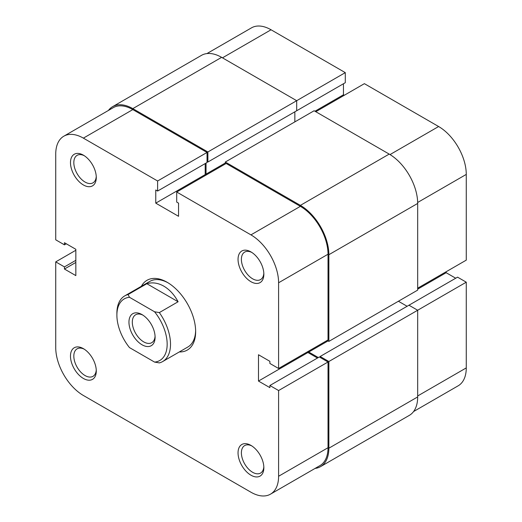 <?xml version="1.0" encoding="UTF-8"?>
<svg xmlns="http://www.w3.org/2000/svg" width="522" height="522" viewBox="0 0 522 522"><rect width="100%" height="100%" fill="white"/><g stroke="black" fill="none" stroke-linecap="round" stroke-linejoin="round"><path stroke-width="0.78" d="M155.099 337.232A18.485 10.675 60 0 1 142.03 344.781A18.485 10.675 60 0 1 128.954 322.146A18.485 10.675 60 0 1 142.03 314.596A18.485 10.675 60 0 1 155.099 337.232M142.891 315.131A16.117 9.305 -120 0 0 135.648 314.766A16.117 9.305 -120 0 0 132.307 322.146A16.117 9.305 -120 0 0 139.341 338.36A16.117 9.305 -120 0 0 151.758 342.68A16.117 9.305 -120 0 0 155.067 336.22M128.073 294.545L129.489 297.292A35.548 20.521 -120 0 0 116.889 315.177L116.889 313.239A37.917 21.891 60 0 1 124.745 295.883A37.917 21.891 60 0 1 128.073 294.545L146.839 283.707C152.404 282.089 158.062 282.904 163.81 286.154C169.533 289.527 174.296 294.728 178.1 301.755L159.334 312.593A37.917 21.891 60 0 1 162.662 361.557A37.917 21.891 60 0 1 159.334 362.901L154.564 362.085A35.548 20.521 -120 0 0 167.164 344.2A35.548 20.521 -120 0 0 154.564 311.778L159.334 312.593M116.889 315.177A35.548 20.521 -120 0 0 129.489 347.6L154.564 362.085M129.489 297.292L154.564 311.778M146.839 283.707L178.1 301.755M108.413 110.455A40.285 23.262 60 0 1 112.667 106.632A40.285 23.262 60 0 1 132.81 108.628L207.88 151.967L207.88 162.029L207.045 161.546M112.667 106.632L201.479 55.358A40.285 23.262 60 0 1 221.622 57.348L132.81 108.628M206.921 53.583L251.506 27.842A39.104 22.576 60 0 1 271.055 29.78L345.29 72.636L207.88 151.967M207.88 162.029L296.692 110.755L296.692 100.694L221.622 57.348M206.04 163.092L206.04 174.12L225.308 162.994M294.852 111.819L294.852 121.88M206.875 174.602L206.04 174.12M389.19 154.094L300.378 205.368A40.285 23.262 60 0 1 328.867 254.71L328.867 341.395L417.678 290.121L417.678 203.436A40.285 23.262 60 0 0 389.19 154.094L314.12 110.755L225.308 162.029L225.308 163.96M300.378 205.368L225.308 162.029M328.867 341.395L327.19 340.429M328.025 340.912L308.756 352.037L308.756 351.071M318.309 357.55L308.756 352.037M407.121 306.277L398.403 301.246M417.678 396.929L328.867 448.202A40.285 23.262 60 0 1 320.521 466.642L409.333 415.368A40.285 23.262 60 0 0 417.678 396.929L417.678 310.244L408.961 305.213L320.149 356.487L320.149 357.453M417.678 395.963L466.27 367.906L466.27 282.187L328.867 361.518L320.149 356.487M328.867 448.202L328.867 361.518M320.521 466.642A40.285 23.262 60 0 1 315.079 468.417M417.678 288.183L466.27 260.132L466.27 174.413L417.665 202.477M295.857 111.238L345.29 82.698L345.29 72.636M344.279 95.272L343.443 94.789L343.443 83.761M315.797 111.721L364.389 83.664L438.624 126.526A39.104 22.576 60 0 1 466.27 174.413M455.713 278.219L446.16 272.706L446.16 271.74M466.27 282.187L457.559 277.156L408.961 305.213M466.27 367.906A39.104 22.576 60 0 1 458.172 385.804L413.587 411.545M417.678 289.155L446.16 272.706M314.955 111.238L343.443 94.789M141.397 286.271A40.285 23.262 60 0 1 167.164 282.285L167.164 282.285A40.285 23.262 60 0 1 195.646 331.627A40.285 23.262 60 0 1 179.314 351.945M162.662 361.557L187.796 347.045A37.917 21.891 -120 0 0 195.633 330.635M83.376 348.65L83.376 348.65A18.25 10.538 60 0 1 96.283 370.998A18.25 10.538 60 0 1 83.376 378.45A18.25 10.538 60 0 1 70.477 356.102A18.25 10.538 60 0 1 83.376 348.65M84.244 349.185A15.875 9.168 -120 0 0 77.112 348.833A15.875 9.168 -120 0 0 74.679 361.557A15.875 9.168 -120 0 0 85.053 375.546A15.875 9.168 -120 0 0 92.994 376.336A15.875 9.168 -120 0 0 96.25 369.981M83.376 155.158L83.376 155.158A18.25 10.538 60 0 1 96.283 177.506A18.25 10.538 60 0 1 83.376 184.958A18.25 10.538 60 0 1 70.477 162.61A18.25 10.538 60 0 1 83.376 155.158M84.244 155.693A15.875 9.168 -120 0 0 77.112 155.341A15.875 9.168 -120 0 0 74.679 168.064A15.875 9.168 -120 0 0 85.053 182.054A15.875 9.168 -120 0 0 92.994 182.844A15.875 9.168 -120 0 0 96.25 176.488M250.945 445.397L250.945 445.397A18.25 10.538 60 0 1 263.851 467.745A18.25 10.538 60 0 1 250.945 475.196A18.25 10.538 60 0 1 238.045 452.848A18.25 10.538 60 0 1 250.945 445.397M251.813 445.932A15.875 9.168 -120 0 0 244.681 445.579A15.875 9.168 -120 0 0 242.247 458.303A15.875 9.168 -120 0 0 252.622 472.293A15.875 9.168 -120 0 0 260.563 473.076A15.875 9.168 -120 0 0 263.819 466.727M250.945 251.904L250.945 251.904A18.25 10.538 60 0 1 263.851 274.252A18.25 10.538 60 0 1 250.945 281.704A18.25 10.538 60 0 1 238.045 259.356A18.25 10.538 60 0 1 250.945 251.904M251.813 252.439A15.875 9.168 -120 0 0 244.681 252.087A15.875 9.168 -120 0 0 242.247 264.811A15.875 9.168 -120 0 0 252.622 278.8A15.875 9.168 -120 0 0 260.563 279.583A15.875 9.168 -120 0 0 263.819 273.234M278.598 476.26L278.598 390.541L328.025 362L328.025 447.719A39.104 22.576 60 0 1 319.927 465.617L270.494 494.158A39.104 22.576 -120 0 0 278.598 476.26L328.025 447.719M278.598 368.486L278.598 282.767A39.104 22.576 -120 0 0 250.945 234.874L176.71 192.018L226.143 163.477L300.378 206.34A39.104 22.576 60 0 1 328.025 254.227L328.025 339.946L278.598 368.486L269.881 363.456L269.881 361.322L258.488 354.745L258.488 381.06L269.881 387.637L269.881 385.51L278.598 390.541M270.494 494.158A39.104 22.576 -120 0 1 250.945 492.22L83.376 395.474A39.104 22.576 -120 0 1 55.73 347.587L55.73 261.868L64.441 266.899L64.441 269.032L75.84 275.609L75.84 249.294L64.441 242.717L64.441 244.844L55.73 239.813L55.73 154.094A39.104 22.576 -120 0 1 63.828 136.196L113.261 107.656A39.104 22.576 60 0 1 132.81 109.594L207.045 152.45L207.045 162.512L157.611 191.052L155.765 189.988L155.765 203.143L178.557 216.304L178.557 203.143L176.71 202.079L176.71 192.018M168.012 282.787A37.917 21.891 -120 0 0 149.879 281.371L124.745 295.883M205.198 163.575L205.198 174.602L206.04 175.092M307.921 351.554L307.921 352.52L317.467 358.033M269.881 385.51L319.314 356.97L328.025 362M207.045 152.45L157.611 180.99L157.611 191.052M157.611 180.99L83.376 138.134A39.104 22.576 -120 0 0 63.828 136.196M55.73 261.868L75.84 250.26M66.287 243.781L64.441 244.844M75.84 262.449L64.441 269.032M75.84 260.321L64.441 266.899M205.198 174.602L155.765 203.143M307.921 352.52L258.488 381.06M417.678 203.436L328.867 254.71M271.055 29.78L222.457 57.838M390.019 154.584L438.624 126.526M250.945 234.874L300.378 206.34M132.81 109.594L83.376 138.134M328.025 254.227L278.598 282.767"/></g></svg>
